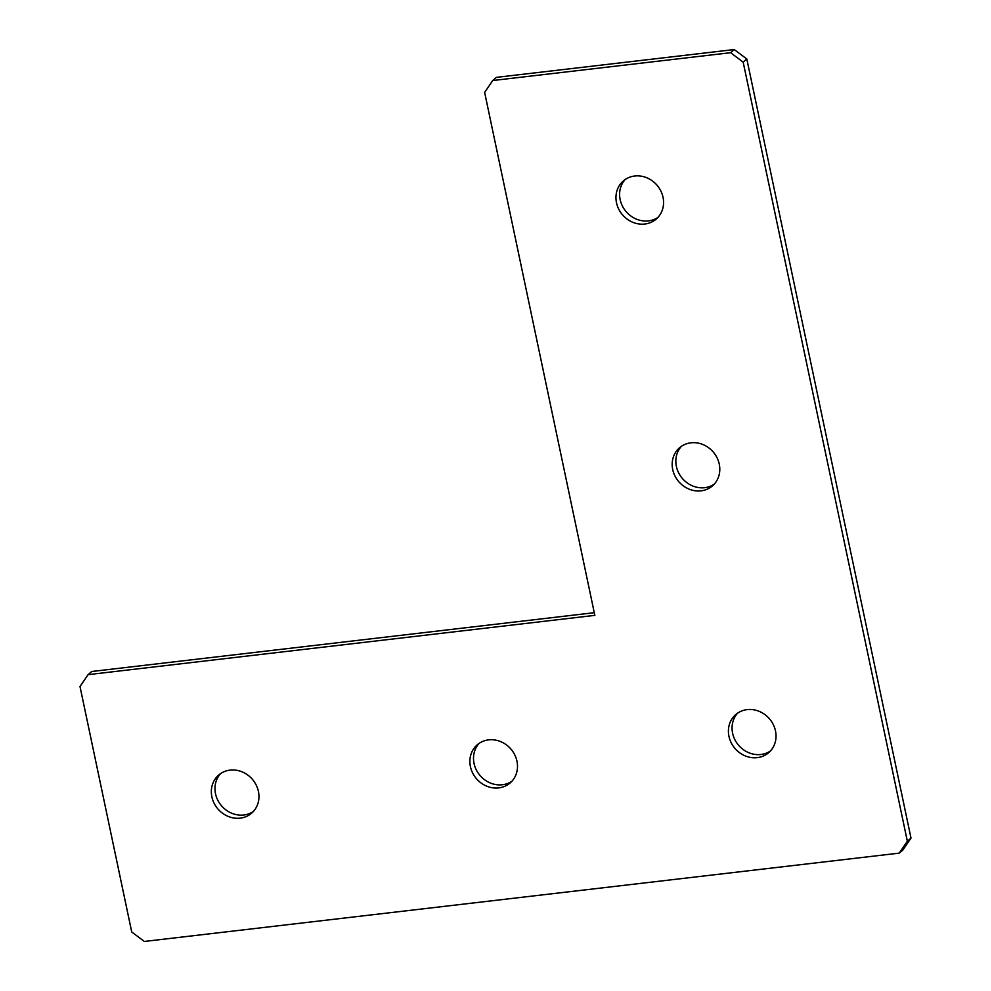 <?xml version="1.0" encoding="UTF-8"?>
<svg xmlns="http://www.w3.org/2000/svg" width="991" height="991" viewBox="0 0 991 991"><rect width="100%" height="100%" fill="white"/><g stroke="black" fill="none" stroke-linecap="round" stroke-linejoin="round"><path stroke-width="1.49" d="M498.733 787.895A25.184 22.731 -130.8 0 0 510.154 782.94A25.184 22.731 -130.8 0 0 514.701 754.746A25.184 22.731 -130.8 0 0 488.613 739.868A25.184 22.731 -130.8 0 0 477.204 744.836A25.184 22.731 -130.8 0 0 472.657 773.017A25.184 22.731 -130.8 0 0 498.733 787.895M479.124 743.361A25.184 22.731 -130.8 0 0 476.919 771.048A25.184 22.731 -130.8 0 0 502.387 784.748A25.184 22.731 -130.8 0 0 511.876 781.255M757.273 757.644A25.184 22.731 -130.8 0 0 768.694 752.689A25.184 22.731 -130.8 0 0 773.24 724.495A25.184 22.731 -130.8 0 0 747.152 709.618A25.184 22.731 -130.8 0 0 735.743 714.585A25.184 22.731 -130.8 0 0 731.197 742.779A25.184 22.731 -130.8 0 0 757.273 757.644M737.663 713.111A25.184 22.731 -130.8 0 0 735.471 740.797A25.184 22.731 -130.8 0 0 760.927 754.498A25.184 22.731 -130.8 0 0 770.416 751.005M701.058 490.842A25.184 22.731 -130.8 0 0 712.467 485.875A25.184 22.731 -130.8 0 0 717.013 457.693A25.184 22.731 -130.8 0 0 690.938 442.816A25.184 22.731 -130.8 0 0 679.516 447.771A25.184 22.731 -130.8 0 0 674.97 475.965A25.184 22.731 -130.8 0 0 701.058 490.842M681.436 446.309A25.184 22.731 -130.8 0 0 679.244 473.983A25.184 22.731 -130.8 0 0 704.7 487.683A25.184 22.731 -130.8 0 0 714.201 484.19M644.831 224.028A25.184 22.731 -130.8 0 0 656.24 219.073A25.184 22.731 -130.8 0 0 660.786 190.879A25.184 22.731 -130.8 0 0 634.711 176.002A25.184 22.731 -130.8 0 0 623.289 180.969A25.184 22.731 -130.8 0 0 618.743 209.163A25.184 22.731 -130.8 0 0 644.831 224.028M625.21 179.495A25.184 22.731 -130.8 0 0 623.017 207.181A25.184 22.731 -130.8 0 0 648.473 220.882A25.184 22.731 -130.8 0 0 657.974 217.388M240.194 818.145A25.184 22.731 -130.8 0 0 251.615 813.19A25.184 22.731 -130.8 0 0 256.161 784.996A25.184 22.731 -130.8 0 0 230.073 770.118A25.184 22.731 -130.8 0 0 218.664 775.086A25.184 22.731 -130.8 0 0 214.118 803.267A25.184 22.731 -130.8 0 0 240.194 818.145M220.584 773.612A25.184 22.731 -130.8 0 0 218.379 801.298A25.184 22.731 -130.8 0 0 243.848 814.998A25.184 22.731 -130.8 0 0 253.337 811.505M730.59 52.696L492.725 80.531L484.636 92.411L594.835 615.361L88.1 674.648L79.998 686.528L131.729 931.986L144.314 941.45L899.258 853.127L907.347 841.248L743.176 62.16L730.59 52.696L734.232 49.55L496.367 77.372L492.725 80.531M594.278 612.698L91.742 671.489L88.1 674.648M907.347 841.248L911.002 838.089L902.9 849.968L899.258 853.127M911.002 838.089L746.818 59.014L743.176 62.16M734.232 49.55L746.818 59.014"/></g></svg>
